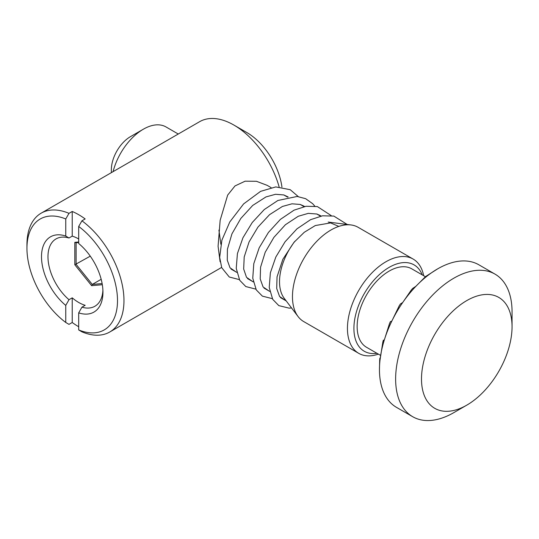 <?xml version="1.0" encoding="UTF-8"?>
<svg xmlns="http://www.w3.org/2000/svg" width="539" height="539" viewBox="0 0 539 539"><rect width="100%" height="100%" fill="white"/><g stroke="black" fill="none" stroke-linecap="round" stroke-linejoin="round"><path stroke-width="0.81" d="M466.774 300.594A64.033 36.969 120 0 0 421.498 379.018A64.033 36.969 120 0 0 466.774 405.153L453.838 412.625A82.326 47.533 120 0 1 412.679 416.701A82.326 47.533 120 0 1 400.059 350.734A82.326 47.533 120 0 1 453.838 278.191A82.326 47.533 120 0 1 494.997 274.115A82.326 47.533 120 0 1 512.05 311.798L512.05 326.735A64.033 36.969 120 0 0 466.774 300.594M384.226 340.217L383.377 340.136L384.118 340.621L389.522 323.515A77.751 44.892 120 0 1 390.391 321.628L391.853 321.049L399.264 305.714A77.751 44.892 120 0 1 400.41 303.976L402.714 302.507L411.398 289.861A77.751 44.892 120 0 1 412.746 288.385L415.946 286.249L425.103 277.026A77.751 44.892 120 0 1 426.565 275.921L437.668 268.853A82.326 47.533 120 0 0 430.668 273.381A82.326 47.533 120 0 0 415.946 286.249A82.326 47.533 120 0 0 402.714 302.507A82.326 47.533 120 0 0 391.853 321.049A82.326 47.533 120 0 0 384.118 340.621A82.326 47.533 120 0 0 380.035 359.884A82.326 47.533 120 0 0 379.456 369.68A82.326 47.533 120 0 0 379.88 377.516A82.326 47.533 120 0 0 383.66 392.331A82.326 47.533 120 0 0 391.119 403.313A82.326 47.533 120 0 0 396.509 407.369L412.679 416.701M494.997 274.115L478.827 264.777A82.326 47.533 120 0 0 473.579 262.439A82.326 47.533 120 0 0 460.501 261.058A82.326 47.533 120 0 0 445.861 264.79A82.326 47.533 120 0 0 437.668 268.853L435.781 269.945M178.261 134.022L166.012 126.948A45.276 26.141 120 0 0 143.374 129.192L130.438 136.663A26.984 15.577 120 0 0 111.357 169.711L111.357 172.648M130.438 136.663L143.374 129.192A45.276 26.141 120 0 0 113.089 171.645M220.875 244.288L218.915 230.086M294.954 241.209A45.276 26.141 120 0 0 284.208 298.283L298.087 316.561A54.426 31.424 120 0 0 303.733 321.588L358.711 353.328A54.426 31.424 -60 0 1 350.37 309.716A54.426 31.424 -60 0 1 385.924 261.759A54.426 31.424 -60 0 1 413.137 259.064A54.426 31.424 -60 0 1 423.661 275.705M413.137 259.064L358.159 227.323A54.426 31.424 120 0 0 350.977 224.945A54.426 31.424 120 0 0 330.946 230.018A54.426 31.424 120 0 0 297.393 272.074A54.426 31.424 120 0 0 298.087 316.561M378.385 354.13A54.426 31.424 -60 0 1 358.711 353.328M422.226 274.877A49.851 28.783 120 0 0 389.158 267.357A49.851 28.783 120 0 0 354.46 320.941A49.851 28.783 120 0 0 376.95 353.301M425.466 276.743L411.796 268.853A45.276 26.141 120 0 0 389.158 271.097A45.276 26.141 120 0 0 359.58 310.996A45.276 26.141 120 0 0 366.52 347.278L380.527 355.363M383.377 340.136A77.751 44.892 120 0 0 382.845 342.036L380.035 359.884L379.84 358.24L380.204 358.145M379.84 358.24A77.751 44.892 120 0 0 379.685 360.025L379.456 369.68M453.838 412.625L466.774 405.153A64.033 36.969 120 0 0 512.05 326.735M279.121 186.844A68.601 39.61 -120 0 0 233.926 125.082L246.862 132.554A50.309 29.045 60 0 1 281.944 187.08M246.862 132.554L233.926 125.082A68.601 39.61 -120 0 0 199.625 121.686L41.159 213.174A68.601 39.61 60 0 1 68.992 213.343L65.758 218.975A64.033 36.969 -120 0 0 26.95 248.317A64.033 36.969 -120 0 0 65.758 322.463L68.992 324.37L72.226 322.504A68.601 39.61 -120 0 0 78.694 326.735M220.107 261.759L218.079 246.262L220.161 220.249L227.674 195.084L234.991 185.942L245.11 181.192L256.443 181.286L267.128 185.328L271.07 187.606M81.928 220.808A68.601 39.61 60 0 1 121.416 281.19A68.601 39.61 60 0 1 109.761 332.004A68.601 39.61 60 0 1 81.928 331.835L78.694 329.935A64.033 36.969 -120 0 0 117.502 300.594A64.033 36.969 -120 0 0 78.694 226.447L81.928 220.808L85.162 218.942A68.601 39.61 -120 0 0 78.694 214.704A68.601 39.61 -120 0 0 72.226 211.47L72.226 236.136L68.992 238.002A38.875 22.443 -120 0 0 56.022 238.918A38.875 22.443 -120 0 0 48.995 265.895A38.875 22.443 -120 0 0 68.992 299.704L65.758 305.404A43.45 25.084 60 0 1 41.503 256.719A43.45 25.084 60 0 1 65.758 236.042L68.992 238.002M68.992 299.704L72.226 297.838A38.875 22.443 -120 0 0 78.694 302.467A38.875 22.443 -120 0 0 85.162 305.31L81.928 307.176A38.875 22.443 -120 0 0 94.898 306.253A38.875 22.443 -120 0 0 102.902 290.251M78.694 238.979A38.875 22.443 -120 0 0 72.226 236.136M72.226 297.838L72.226 322.504M26.95 248.317L26.95 244.585A68.601 39.61 60 0 1 41.159 213.174M65.758 305.404L65.758 322.463M65.758 218.975L65.758 236.042M72.226 211.47L68.992 213.343M78.694 226.447L78.694 243.507A43.45 25.084 60 0 1 102.949 292.192A43.45 25.084 60 0 1 78.694 312.869L81.928 307.176M78.694 329.935L78.694 312.869M101.177 279.303L92.277 284.437L91.63 285.677L74.813 264.757L74.813 242.334L76.107 242.766L76.107 264.326L92.277 284.437L102.127 283.561M102.322 284.72L91.63 285.677M78.694 242.53L76.107 242.766M74.813 242.334L78.694 241.984M74.813 264.757L90.262 256.153M231.009 269.042L236.803 272.384M247.502 278.562L253.296 281.91M263.995 288.082L269.79 291.431M280.489 297.609L286.196 300.903M328.204 222.068L350.977 224.945M283.75 194.923L287.563 197.126M300.243 204.449L304.057 206.646M316.737 213.97L320.55 216.173M239.343 279.606L229.277 277.012L221.738 267.721L219.663 257.346L221.906 240.145L229.803 221.927L243.621 203.904L260.593 191.352L275.779 186.918L290.238 189.708L298.269 196.58M302.972 205.527L303.174 206.141M255.836 289.133L245.811 286.559L239.72 280.273L236.244 268.368L237.416 253.593L242.948 237.76L252.259 222.499L264.278 209.536L277.895 200.481L297.164 196.459L305.626 198.682L312.694 203.708L314.763 206.1M319.465 215.048L319.667 215.661M272.33 298.653L262.385 296.133L256.274 289.901L252.764 278.198L253.788 263.672L259.198 247.792L268.442 232.437L280.442 219.353L294.078 210.149L306.051 206.275L317.363 206.572L331.256 215.627M291.545 307.944L289.2 308.16L278.818 305.62L272.721 299.347L269.237 287.496L270.369 272.795L275.833 257.015L285.064 241.789L296.996 228.819L310.545 219.69L322.517 215.802L333.843 216.085L347.21 224.473M236.136 272L230.018 267.795L227.269 260.196L227.418 249.22L231.938 233.852L240.805 218.47L252.69 205.447L265.976 196.917L275.557 194.283L283.797 194.943L288.19 196.998M252.629 281.52L246.512 277.322L243.668 269.028L244.201 256.955L249.065 241.95L257.925 227.141L269.534 214.677L282.409 206.464L292.003 203.809L300.27 204.456L304.683 206.518M269.123 291.047L263.079 286.95L260.209 278.926L260.566 267.223L265.201 252.259L273.893 237.376L285.401 224.736L298.269 216.267L308.308 213.35L316.919 214.023L321.177 216.038M285.616 300.567L279.579 296.484L276.709 288.506L277.039 276.864L282.86 259.293L293.984 242.328L304.265 232.289L315.308 225.545L330.582 222.917L338.829 226.407M221.623 267.418L109.761 332.004"/></g></svg>
